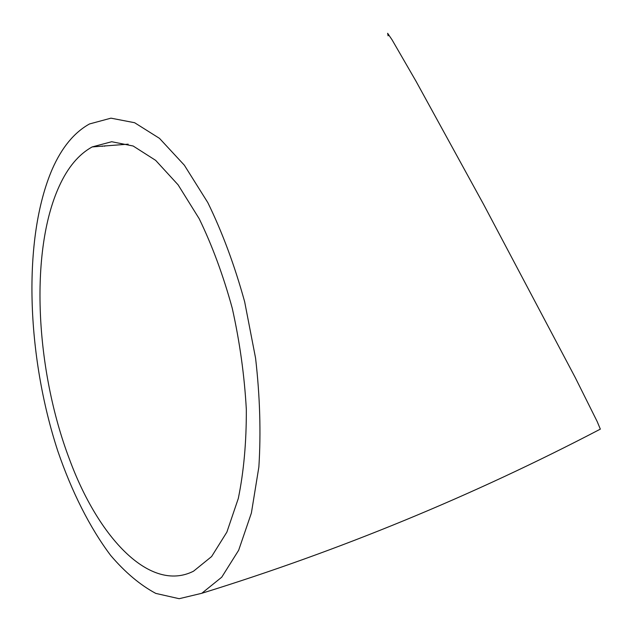 <?xml version="1.0" encoding="UTF-8"?>
<svg xmlns="http://www.w3.org/2000/svg" width="632" height="632" viewBox="0 0 632 632"><rect width="100%" height="100%" fill="white"/><g stroke="black" fill="none" stroke-linecap="round" stroke-linejoin="round"><path stroke-width="0.95" d="M388.103 35.827L387.637 33.298L392.014 39.737L416.109 81.402L483.646 204.468L575.31 377.683L597.153 421.489L600.345 429.128L599.918 429.349M52.266 169.131C61.786 147.517 74.197 132.459 89.499 123.959L110.963 118.16L134.608 122.719L159.477 138.353L184.339 165.189L207.794 202.572C222.314 232.26 234.606 265.345 244.671 301.835L255.573 358.139C259.95 396.272 261.04 432.549 258.867 466.977L251.386 513.042L238.659 550.251L221.737 577.19L201.782 593.29L179.164 598.702L155.772 593.401C140.154 585.019 125.128 572.379 110.695 555.465C89.752 527.657 71.772 491.72 57.836 451.153C26.544 355.547 22.31 238.627 52.266 169.131M104.983 145.763L104.549 146.245M102.179 146.403L102.613 145.984M59.218 186.219C67.766 167.425 78.739 154.327 92.154 146.932L111.69 141.726L133.155 146.008L155.654 160.362L178.09 184.821L199.191 218.712C212.218 245.556 223.238 275.402 232.26 308.266C239.789 342.062 244.473 375.803 246.33 409.489C246.448 442.187 243.77 471.843 238.303 498.458L226.872 532.112L211.609 556.547L193.542 571.186C150.1 593.148 98.3 537.729 69.417 459.124C35.495 369.815 29.293 251.52 59.218 186.219M600.345 429.128C472.641 495.844 339.787 550.559 201.782 593.29M128.162 144.167L92.154 146.932"/></g></svg>
